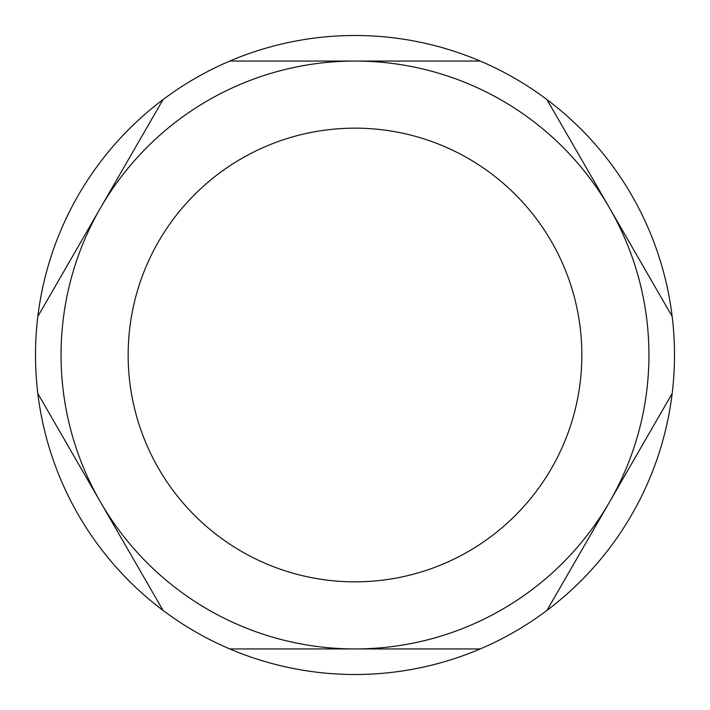 <?xml version="1.0" encoding="UTF-8"?>
<svg xmlns="http://www.w3.org/2000/svg" width="710" height="710" viewBox="0 0 710 710"><rect width="100%" height="100%" fill="white"/><g stroke="black" fill="none" stroke-linecap="round" stroke-linejoin="round"><path stroke-width="1.06" d="M128.155 355A226.845 226.845 0 0 0 355 581.845A226.845 226.845 0 0 0 581.845 355A226.845 226.845 0 0 0 355 128.155A226.845 226.845 0 0 0 128.155 355M672.166 316.474A319.5 319.5 0 0 1 163.052 610.414A319.5 319.5 0 0 1 480.217 61.06A319.5 319.5 0 0 1 672.166 316.474L609.562 208.03A293.94 293.94 0 0 1 609.562 501.97L546.948 610.414M546.948 99.586L609.562 208.03A293.94 293.94 0 0 0 355 61.06L480.217 61.06M672.166 393.526L609.562 501.97A293.94 293.94 0 0 1 355 648.94L229.783 648.94M480.217 648.94L355 648.94A293.94 293.94 0 0 1 100.438 501.97L37.834 393.526M163.052 610.414L100.438 501.97A293.94 293.94 0 0 1 100.438 208.03L163.052 99.586M37.834 316.474L100.438 208.03A293.94 293.94 0 0 1 355 61.06L229.783 61.06"/></g></svg>
